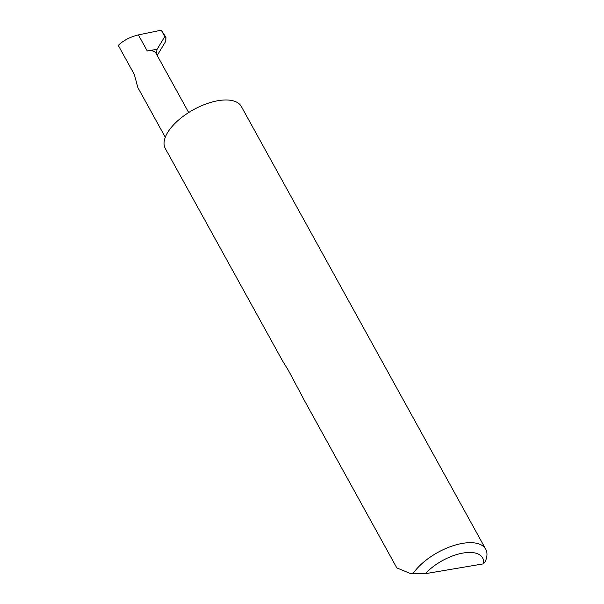 <?xml version="1.0" encoding="UTF-8"?>
<svg xmlns="http://www.w3.org/2000/svg" width="604" height="604" viewBox="0 0 604 604"><rect width="100%" height="100%" fill="white"/><g stroke="black" fill="none" stroke-linecap="round" stroke-linejoin="round"><path stroke-width="0.91" d="M165.285 137.244L137.848 87.542L134.33 74.488L118.286 45.421C123.224 40.544 129.928 37.033 138.392 34.889L161.276 30.2L165.957 37.312L164.794 36.572L157.108 49.286L147.263 50.955L138.392 34.889M485.714 549.187L241.336 106.493A43.435 20.325 -28.9 0 0 205.994 103.979A43.435 20.325 -28.9 0 0 166.983 133.635A43.435 20.325 -28.9 0 0 165.285 148.478L282.483 360.769L288.35 370.305L304.922 401.426L396.82 567.903L409.633 573.196L412.909 573.8A43.435 20.325 -28.9 0 1 452.2 546.031A43.435 20.325 -28.9 0 1 485.714 549.187A43.435 20.325 -28.9 0 1 485.261 561.554L483.54 563.834L425.344 573.687L412.909 573.8M165.957 37.312L165.76 41.299L165.798 37.078M164.794 36.572L161.276 30.2M157.108 49.286L156.232 53.741M157.191 55.477L165.76 41.299M188.69 112.533L155.892 53.129A16.217 7.588 151.1 0 0 147.263 50.955M483.54 563.834A36.482 17.071 151.1 0 0 463.185 553.03A36.482 17.071 151.1 0 0 425.344 573.687"/></g></svg>
